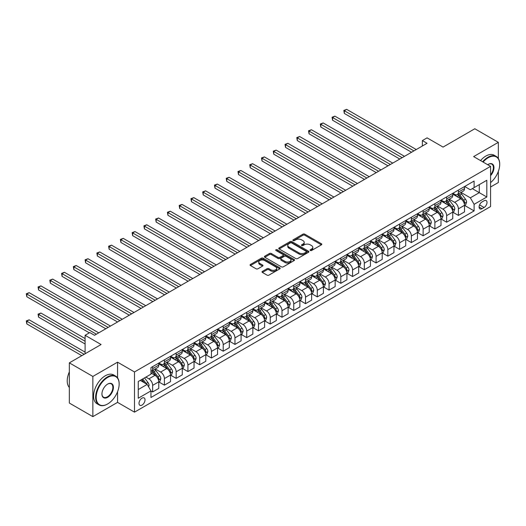 <?xml version="1.0" encoding="UTF-8"?>
<svg xmlns="http://www.w3.org/2000/svg" width="526" height="526" viewBox="0 0 526 526"><rect width="100%" height="100%" fill="white"/><g stroke="black" fill="none" stroke-linecap="round" stroke-linejoin="round"><path stroke-width="0.79" d="M310.301 250.494A0.914 0.526 0 0 0 311.596 250.494L321.406 244.833A1.308 0.756 0 0 0 321.787 244.301A1.308 0.756 0 0 0 321.406 243.762L304.784 234.169A1.308 0.756 0 0 0 302.937 234.169L293.127 239.83A0.914 0.526 0 0 0 292.857 240.204A0.914 0.526 0 0 0 293.127 240.579A0.914 0.526 0 0 0 294.415 240.579L295.684 239.849A4.182 2.413 0 0 1 301.595 239.849L302.983 240.645A4.182 2.413 0 0 1 304.206 242.355A4.182 2.413 0 0 1 302.983 244.057L301.714 244.794A0.914 0.526 0 0 0 301.444 245.162A0.914 0.526 0 0 0 301.714 245.537A0.914 0.526 0 0 0 303.002 245.537L304.278 244.807A4.182 2.413 0 0 1 310.182 244.807L311.57 245.603A4.182 2.413 0 0 1 312.792 247.312A4.182 2.413 0 0 1 311.57 249.015L310.301 249.751A0.914 0.526 0 0 0 310.031 250.12A0.914 0.526 0 0 0 310.301 250.494L310.301 249.751M142.013 405.092A4.261 2.459 120 0 0 144.795 401.338A4.261 2.459 120 0 0 144.144 397.926A4.261 2.459 120 0 0 142.013 398.136A4.261 2.459 120 0 0 139.232 401.89A4.261 2.459 120 0 0 139.89 405.303A4.261 2.459 120 0 0 142.013 405.092M262.395 271.383A1.308 0.756 0 0 0 262.014 271.916A1.308 0.756 0 0 0 262.395 272.448L267.063 275.137A1.308 0.756 0 0 0 268.904 275.137L279.806 268.852A1.308 0.756 0 0 0 280.187 268.319A1.308 0.756 0 0 0 279.806 267.78L263.184 258.187A1.308 0.756 0 0 0 261.337 258.187L250.442 264.479A1.308 0.756 0 0 0 250.054 265.012A1.308 0.756 0 0 0 250.442 265.545L256.07 268.793A1.308 0.756 0 0 0 257.918 268.793L262.579 266.103A1.308 0.756 0 0 0 262.967 265.571A1.308 0.756 0 0 0 262.579 265.038L259.791 263.427A3.491 2.019 0 0 1 258.766 262.001A3.491 2.019 0 0 1 260.922 260.133A3.491 2.019 0 0 1 264.729 260.574L275.67 266.892A3.491 2.019 0 0 1 276.696 268.319A3.491 2.019 0 0 1 274.539 270.18A3.491 2.019 0 0 1 270.732 269.739L268.904 268.687A1.308 0.756 0 0 0 267.063 268.687L262.395 271.383L262.395 272.448M498.339 158.477L498.339 142.336L474.814 128.758L443.063 147.089L427.073 137.858L422.365 140.573L427.073 143.289L94.509 335.292L89.801 332.577L85.1 335.292L85.1 353.761M117.554 377.832L117.554 362.177L92.859 376.438L69.34 362.861L101.091 344.53L85.1 335.292M117.554 362.177L134.492 371.954L490.574 166.374L490.574 206.567L134.492 412.147L134.492 371.954M498.339 142.336L473.643 156.597L490.574 166.374M295.776 258.562A1.308 0.756 0 0 0 297.624 258.562L308.525 252.27A1.308 0.756 0 0 0 308.907 251.737A1.308 0.756 0 0 0 308.525 251.204L291.904 241.605A1.308 0.756 0 0 0 290.056 241.605L279.155 247.897A1.308 0.756 0 0 0 278.773 248.43A1.308 0.756 0 0 0 279.155 248.962L295.776 258.562M276.334 250.692A0.914 0.526 0 0 1 277.268 250.823L277.268 249.738L294.165 259.496A1.308 0.756 0 0 1 294.547 260.028A1.308 0.756 0 0 1 294.165 260.561L283.264 266.853A1.308 0.756 0 0 1 281.423 266.853L264.795 257.253L264.795 256.188A1.308 0.756 0 0 0 264.414 256.721A1.308 0.756 0 0 0 264.795 257.253M264.795 256.188L269.463 253.493A1.308 0.756 0 0 1 271.311 253.493L278.05 257.385A1.308 0.756 0 0 0 279.898 257.385L282.988 255.603A1.308 0.756 0 0 0 283.369 255.071A1.308 0.756 0 0 0 282.988 254.531L275.972 250.481A0.914 0.526 0 0 1 275.703 250.106A0.914 0.526 0 0 1 276.268 249.62A0.914 0.526 0 0 1 277.268 249.738M92.859 376.438L92.859 416.631L69.34 403.054L69.34 362.861M490.574 187.013L498.339 182.535L498.339 171.417M484.084 200.754L482.013 201.951A4.123 2.38 120 0 0 479.317 205.587A4.123 2.38 120 0 0 479.949 208.888A4.123 2.38 120 0 0 482.013 208.684L484.084 207.487A4.123 2.38 120 0 0 486.78 203.858A4.123 2.38 120 0 0 486.142 200.551A4.123 2.38 120 0 0 484.084 200.754M464.655 186.5L470.349 189.781L474.11 187.611L474.11 181.036L150.955 367.608L150.955 374.183L138.253 381.514L138.253 398.248L150.955 390.91L150.955 397.485L474.11 210.913L474.11 204.338L470.349 197.822L460.993 192.424M474.11 187.611L486.813 180.28L486.813 197.007L474.11 204.338M92.859 416.631L117.554 402.37L134.492 412.147M422.365 140.573L422.365 146.004M472.322 188.643L479.285 192.661L479.285 184.626L486.813 180.28M470.349 197.822L479.285 192.661L486.813 197.007M138.253 389.556L147.188 384.394L140.225 380.377M150.955 390.969L152.645 391.942L152.645 385.374A5.319 3.071 -120 0 0 148.884 378.851L145.873 377.116M152.645 391.942L158.76 388.412L158.76 381.843A5.319 3.071 -120 0 0 154.999 375.327L150.955 372.987M158.905 381.981L164.408 385.157L164.408 378.582A5.319 3.071 -120 0 0 160.64 372.066L155.242 368.943M164.408 385.157L170.523 381.626L170.523 375.051A5.319 3.071 -120 0 0 166.755 368.535L158.76 363.92M170.661 375.189L176.164 378.365L176.164 371.797A5.319 3.071 -120 0 0 172.403 365.274L166.998 362.158M176.164 378.365L182.279 374.834L182.279 368.266A5.319 3.071 -120 0 0 178.518 361.743L170.523 357.128M182.423 368.397L187.927 371.58L187.927 365.005A5.319 3.071 -120 0 0 184.166 358.489L178.761 355.366M187.927 371.58L194.041 368.049L194.041 361.474A5.319 3.071 -120 0 0 190.28 354.958L182.279 350.342M194.179 361.612L199.683 364.788L199.683 358.213A5.319 3.071 -120 0 0 195.922 351.697L190.517 348.58M199.683 364.788L205.797 361.257L205.797 354.682A5.319 3.071 -120 0 0 202.037 348.166L194.041 343.55M205.942 354.82L211.445 357.996L211.445 351.427A5.319 3.071 -120 0 0 207.685 344.905L202.28 341.788M211.445 357.996L217.56 354.465L217.56 347.896A5.319 3.071 -120 0 0 213.799 341.374L205.797 336.758M217.698 348.028L223.208 351.21L223.208 344.635A5.319 3.071 -120 0 0 219.441 338.119L214.036 334.996M223.208 351.21L229.323 347.679L229.323 341.104A5.319 3.071 -120 0 0 225.555 334.589L217.56 329.973M229.461 341.243L234.964 344.418L234.964 337.85A5.319 3.071 -120 0 0 231.203 331.327L225.799 328.211M234.964 344.418L241.079 340.887L241.079 334.319A5.319 3.071 -120 0 0 237.318 327.797L229.323 323.181M241.224 334.451L246.727 337.626L246.727 331.058A5.319 3.071 -120 0 0 242.959 324.542L237.561 321.419M246.727 337.626L252.842 334.102L252.842 327.527A5.319 3.071 -120 0 0 249.074 321.011L241.079 316.389M252.98 327.665L258.483 330.841L258.483 324.266A5.319 3.071 -120 0 0 254.722 317.75L249.317 314.633M258.483 330.841L264.598 327.31L264.598 320.735A5.319 3.071 -120 0 0 260.837 314.219L252.842 309.604M264.742 320.873L270.246 324.049L270.246 317.48A5.319 3.071 -120 0 0 266.478 310.958L261.08 307.841M270.246 324.049L276.36 320.518L276.36 313.95A5.319 3.071 -120 0 0 272.593 307.427L264.598 302.812M276.498 314.081L282.002 317.263L282.002 310.688A5.319 3.071 -120 0 0 278.241 304.173L272.836 301.05M282.002 317.263L288.116 313.733L288.116 307.158A5.319 3.071 -120 0 0 284.356 300.642L276.36 296.026M288.261 307.296L293.764 310.471L293.764 303.897A5.319 3.071 -120 0 0 290.004 297.381L284.599 294.264M293.764 310.471L299.879 306.941L299.879 300.372A5.319 3.071 -120 0 0 296.118 293.85L288.116 289.234M300.017 300.504L305.521 303.68L305.521 297.111A5.319 3.071 -120 0 0 301.76 290.595L296.355 287.472M305.521 303.68L311.635 300.149L311.635 293.58A5.319 3.071 -120 0 0 307.874 287.065L299.879 282.442M311.78 293.718L317.283 296.894L317.283 290.319A5.319 3.071 -120 0 0 313.522 283.803L308.118 280.68M317.283 296.894L323.398 293.363L323.398 286.788A5.319 3.071 -120 0 0 319.637 280.273L311.635 275.657M323.536 286.926L329.046 290.102L329.046 283.534A5.319 3.071 -120 0 0 325.278 277.011L319.874 273.895M329.046 290.102L335.161 286.571L335.161 280.003A5.319 3.071 -120 0 0 331.393 273.481L323.398 268.865M335.299 280.134L340.802 283.317L340.802 276.742A5.319 3.071 -120 0 0 337.041 270.226L331.636 267.103M340.802 283.317L346.917 279.786L346.917 273.211A5.319 3.071 -120 0 0 343.156 266.695L335.161 262.079M347.061 273.349L352.565 276.525L352.565 269.95A5.319 3.071 -120 0 0 348.797 263.434L343.399 260.317M352.565 276.525L358.679 272.994L358.679 266.419A5.319 3.071 -120 0 0 354.912 259.903L346.917 255.288M358.817 266.557L364.321 269.733L364.321 263.164A5.319 3.071 -120 0 0 360.56 256.642L355.155 253.525M364.321 269.733L370.435 266.202L370.435 259.634A5.319 3.071 -120 0 0 366.675 253.118L358.679 248.496M370.58 259.772L376.083 262.947L376.083 256.372A5.319 3.071 -120 0 0 372.316 249.857L366.918 246.733M376.083 262.947L382.198 259.417L382.198 252.842A5.319 3.071 -120 0 0 378.431 246.326L370.435 241.71M382.336 252.98L387.84 256.155L387.84 249.587A5.319 3.071 -120 0 0 384.079 243.065L378.674 239.948M387.84 256.155L393.954 252.625L393.954 246.056A5.319 3.071 -120 0 0 390.193 239.534L382.198 234.918M394.099 246.188L399.602 249.37L399.602 242.795A5.319 3.071 -120 0 0 395.835 236.279L390.437 233.156M399.602 249.37L405.717 245.839L405.717 239.264A5.319 3.071 -120 0 0 401.956 232.748L393.954 228.133M405.855 239.402L411.358 242.578L411.358 236.003A5.319 3.071 -120 0 0 407.597 229.487L402.193 226.371M411.358 242.578L417.473 239.047L417.473 232.472A5.319 3.071 -120 0 0 413.712 225.956L405.717 221.341M417.618 232.61L423.121 235.786L423.121 229.218A5.319 3.071 -120 0 0 419.36 222.695L413.955 219.579M423.121 235.786L429.236 232.255L429.236 225.687A5.319 3.071 -120 0 0 425.475 219.164L417.473 214.549M429.374 225.818L434.877 229.001L434.877 222.426A5.319 3.071 -120 0 0 431.116 215.91L425.712 212.787M434.877 229.001L440.998 225.47L440.998 218.895A5.319 3.071 -120 0 0 437.231 212.379L429.236 207.763M441.136 219.033L446.64 222.209L446.64 215.64A5.319 3.071 -120 0 0 442.879 209.118L437.474 206.001M446.64 222.209L452.755 218.678L452.755 212.109A5.319 3.071 -120 0 0 448.994 205.587L440.998 200.971M452.899 212.241L458.402 215.417L458.402 208.848A5.319 3.071 -120 0 0 454.635 202.332L449.23 199.209M458.402 215.417L464.517 211.893L464.517 205.318A5.319 3.071 -120 0 0 460.75 198.802L452.755 194.179M452.899 193.285L454.635 194.291A5.319 3.071 -120 0 0 457.298 194.554A5.319 3.071 -120 0 0 458.402 192.121L458.402 190.11M441.136 200.077L442.879 201.083A5.319 3.071 -120 0 0 445.535 201.346A5.319 3.071 -120 0 0 446.64 198.907L446.64 196.895M429.374 206.863L431.116 207.869A5.319 3.071 -120 0 0 433.779 208.132A5.319 3.071 -120 0 0 434.877 205.699L434.877 203.687M417.618 213.655L419.36 214.661A5.319 3.071 -120 0 0 422.016 214.924A5.319 3.071 -120 0 0 423.121 212.484L423.121 210.479M405.855 220.447L407.597 221.446A5.319 3.071 -120 0 0 410.26 221.709A5.319 3.071 -120 0 0 411.358 219.276L411.358 217.264M394.099 227.232L395.835 228.238A5.319 3.071 -120 0 0 398.498 228.501A5.319 3.071 -120 0 0 399.602 226.068L399.602 224.056M382.336 234.024L384.079 235.03A5.319 3.071 -120 0 0 386.742 235.293A5.319 3.071 -120 0 0 387.84 232.854L387.84 230.848M370.58 240.809L372.316 241.815A5.319 3.071 -120 0 0 374.979 242.078A5.319 3.071 -120 0 0 376.083 239.646L376.083 237.634M358.817 247.601L360.56 248.607A5.319 3.071 -120 0 0 363.223 248.87A5.319 3.071 -120 0 0 364.321 246.431L364.321 244.426M347.061 254.393L348.797 255.393A5.319 3.071 -120 0 0 351.46 255.662A5.319 3.071 -120 0 0 352.565 253.223L352.565 251.211M335.299 261.179L337.041 262.185A5.319 3.071 -120 0 0 339.697 262.448A5.319 3.071 -120 0 0 340.802 260.015L340.802 258.003M323.536 267.971L325.278 268.977A5.319 3.071 -120 0 0 327.941 269.24A5.319 3.071 -120 0 0 329.046 266.8L329.046 264.795M311.78 274.756L313.522 275.762A5.319 3.071 -120 0 0 316.179 276.025A5.319 3.071 -120 0 0 317.283 273.592L317.283 271.58M300.017 281.548L301.76 282.554A5.319 3.071 -120 0 0 304.423 282.817A5.319 3.071 -120 0 0 305.521 280.378L305.521 278.372M288.261 288.34L290.004 289.346A5.319 3.071 -120 0 0 292.66 289.609A5.319 3.071 -120 0 0 293.764 287.17L293.764 285.158M276.498 295.125L278.241 296.131A5.319 3.071 -120 0 0 280.904 296.394A5.319 3.071 -120 0 0 282.002 293.962L282.002 291.95M264.742 301.917L266.478 302.923A5.319 3.071 -120 0 0 269.141 303.186A5.319 3.071 -120 0 0 270.246 300.747L270.246 298.742M252.98 308.709L254.722 309.709A5.319 3.071 -120 0 0 257.385 309.972A5.319 3.071 -120 0 0 258.483 307.539L258.483 305.527M241.224 315.495L242.959 316.501A5.319 3.071 -120 0 0 245.622 316.764A5.319 3.071 -120 0 0 246.727 314.331L246.727 312.319M229.461 322.287L231.203 323.293A5.319 3.071 -120 0 0 233.86 323.556A5.319 3.071 -120 0 0 234.964 321.116L234.964 319.104M217.698 329.072L219.441 330.078A5.319 3.071 -120 0 0 222.103 330.341A5.319 3.071 -120 0 0 223.208 327.908L223.208 325.896M205.942 335.864L207.685 336.87A5.319 3.071 -120 0 0 210.341 337.133A5.319 3.071 -120 0 0 211.445 334.694L211.445 332.688M194.179 342.656L195.922 343.656A5.319 3.071 -120 0 0 198.585 343.925A5.319 3.071 -120 0 0 199.683 341.486L199.683 339.474M182.423 349.442L184.166 350.447A5.319 3.071 -120 0 0 186.822 350.71A5.319 3.071 -120 0 0 187.927 348.278L187.927 346.266M170.661 356.233L172.403 357.239A5.319 3.071 -120 0 0 175.066 357.502A5.319 3.071 -120 0 0 176.164 355.063L176.164 353.058M158.905 363.019L160.64 364.025A5.319 3.071 -120 0 0 163.303 364.288A5.319 3.071 -120 0 0 164.408 361.855L164.408 359.843M464.655 205.456L474.11 210.913M457.298 194.554L463.413 191.023A5.319 3.071 -120 0 0 464.517 188.591L464.517 186.579M445.535 201.346L451.65 197.815A5.319 3.071 -120 0 0 452.755 195.376L452.755 193.364M433.779 208.132L439.894 204.601A5.319 3.071 -120 0 0 440.998 202.168L440.998 200.156M422.016 214.924L428.131 211.393A5.319 3.071 -120 0 0 429.236 208.953L429.236 206.948M410.26 221.709L416.375 218.185A5.319 3.071 -120 0 0 417.473 215.745L417.473 213.734M398.498 228.501L404.612 224.97A5.319 3.071 -120 0 0 405.717 222.537L405.717 220.525M386.742 235.293L392.856 231.762A5.319 3.071 -120 0 0 393.954 229.323L393.954 227.317M374.979 242.078L381.094 238.548A5.319 3.071 -120 0 0 382.198 236.115L382.198 234.103M363.223 248.87L369.337 245.34A5.319 3.071 -120 0 0 370.435 242.9L370.435 240.895M351.46 255.662L357.575 252.132A5.319 3.071 -120 0 0 358.679 249.692L358.679 247.68M339.697 262.448L345.812 258.917A5.319 3.071 -120 0 0 346.917 256.484L346.917 254.472M327.941 269.24L334.056 265.709A5.319 3.071 -120 0 0 335.161 263.27L335.161 261.264M316.179 276.025L322.293 272.494A5.319 3.071 -120 0 0 323.398 270.062L323.398 268.05M304.423 282.817L310.537 279.286A5.319 3.071 -120 0 0 311.635 276.854L311.635 274.842M292.66 289.609L298.775 286.078A5.319 3.071 -120 0 0 299.879 283.639L299.879 281.627M280.904 296.394L287.018 292.864A5.319 3.071 -120 0 0 288.116 290.431L288.116 288.419M269.141 303.186L275.256 299.656A5.319 3.071 -120 0 0 276.36 297.216L276.36 295.211M257.385 309.972L263.5 306.441A5.319 3.071 -120 0 0 264.598 304.008L264.598 301.996M245.622 316.764L251.737 313.233A5.319 3.071 -120 0 0 252.842 310.8L252.842 308.788M233.86 323.556L239.981 320.025A5.319 3.071 -120 0 0 241.079 317.586L241.079 315.58M222.103 330.341L228.218 326.81A5.319 3.071 -120 0 0 229.323 324.378L229.323 322.366M210.341 337.133L216.456 333.602A5.319 3.071 -120 0 0 217.56 331.163L217.56 329.158M198.585 343.925L204.699 340.394A5.319 3.071 -120 0 0 205.797 337.955L205.797 335.943M186.822 350.71L192.937 347.18A5.319 3.071 -120 0 0 194.041 344.747L194.041 342.735M175.066 357.502L181.181 353.972A5.319 3.071 -120 0 0 182.279 351.532L182.279 349.527M163.303 364.288L169.418 360.757A5.319 3.071 -120 0 0 170.523 358.324L170.523 356.312M150.955 371.297A5.319 3.071 -120 0 0 151.547 371.08L157.662 367.549A5.319 3.071 -120 0 0 158.76 365.11L158.76 363.104M151.547 371.08A5.319 3.071 -120 0 0 152.645 368.641L152.645 366.635M147.188 384.394L150.955 390.91M117.554 402.37L117.554 391.738M310.669 250.626L311.57 250.1A4.182 2.413 0 0 0 312.792 248.397L312.792 247.312M304.206 242.355L304.206 243.439A4.182 2.413 0 0 1 302.983 245.142L302.075 245.668M321.386 244.84L304.784 235.254A1.308 0.756 0 0 0 302.937 235.254L293.488 240.711M308.506 252.276L291.904 242.69A1.308 0.756 0 0 0 290.056 242.69L279.175 248.976M306.217 252.105A0.914 0.526 0 0 0 306.48 251.737A0.914 0.526 0 0 0 306.217 251.362L291.621 242.94A0.914 0.526 0 0 0 290.332 242.94L288.991 243.709A4.182 2.413 0 0 0 287.768 245.418A4.182 2.413 0 0 0 288.991 247.121L298.965 252.881A4.182 2.413 0 0 0 304.876 252.881L306.217 252.105L306.217 253.197A0.914 0.526 0 0 0 306.48 252.822L306.48 251.737M287.768 245.418L287.768 246.503A4.182 2.413 0 0 0 288.991 248.213L288.991 247.121M306.217 253.197L304.876 253.966A4.182 2.413 0 0 1 298.965 253.966L288.991 248.213M264.815 257.267L269.463 254.584L269.463 253.493M283.369 255.071L283.369 256.155A1.308 0.756 0 0 1 282.988 256.688L279.898 258.47A1.308 0.756 0 0 1 278.05 258.47L271.311 254.584A1.308 0.756 0 0 0 269.463 254.584M277.268 250.823L294.146 260.567M285.046 261.422A3.491 2.019 0 0 0 288.853 261.863A3.491 2.019 0 0 0 291.01 260.002A3.491 2.019 0 0 0 289.984 258.575L286.131 256.346A1.308 0.756 0 0 0 284.283 256.346L281.186 258.135A1.308 0.756 0 0 0 280.805 258.667A1.308 0.756 0 0 0 281.186 259.2L285.046 261.422L285.046 262.513A3.491 2.019 0 0 0 288.853 262.947A3.491 2.019 0 0 0 291.01 261.087L291.01 260.002M280.805 258.667L280.805 259.752A1.308 0.756 0 0 0 281.186 260.285L281.186 259.2M285.046 262.513L281.186 260.285M276.696 268.319L276.696 269.404A3.491 2.019 0 0 1 274.539 271.265A3.491 2.019 0 0 1 270.732 270.831L268.904 269.772A1.308 0.756 0 0 0 267.063 269.772L262.415 272.455M258.766 262.001L258.766 263.085A3.491 2.019 0 0 0 259.791 264.512L259.791 263.427M262.566 266.117L259.791 264.512M279.806 267.78L279.806 268.852L263.184 259.272A1.308 0.756 0 0 0 261.337 259.272L250.455 265.551M464.517 205.535L465.642 204.884L466.582 202.168A3.524 2.038 -120 0 0 465.457 199.163L461.618 194.035A10.178 5.878 -120 0 0 460.506 192.7M456.68 196.448A10.178 5.878 -120 0 0 454.595 194.272M464.195 203.378L464.682 202.319A3.524 2.038 -120 0 0 463.669 200.196L459.829 195.067A10.178 5.878 -120 0 0 458.718 193.732M457.771 194.285A8.449 4.879 60 0 1 459.159 195.856L462.407 200.202M344.333 140.6L388.03 165.828L320.814 127.022L320.814 124.307L323.161 122.946L392.731 163.113M457.587 194.39A10.178 5.878 60 0 1 458.698 195.718L461.256 199.13M413.903 150.89L344.333 110.73L346.68 109.369L416.25 149.535M411.549 152.251L344.333 113.445L344.333 110.73L343.813 110.427L346.68 109.369M344.333 113.445L343.813 110.427M452.755 212.326L453.885 211.669L454.826 208.953A3.524 2.038 -120 0 0 453.701 205.955L449.855 200.82A10.178 5.878 -120 0 0 448.744 199.492M444.924 203.24A10.178 5.878 -120 0 0 442.839 201.057M452.432 210.163L452.919 209.105A3.524 2.038 -120 0 0 451.913 206.988L448.067 201.852A10.178 5.878 -120 0 0 446.955 200.524M446.009 201.07A8.449 4.879 60 0 1 447.396 202.648L450.65 206.988M332.57 147.392L376.268 172.62L309.051 133.808L309.051 131.092L311.405 129.738L380.975 169.905M445.831 201.175A10.178 5.878 60 0 1 446.942 202.503L449.493 205.916M440.998 219.112L442.123 218.461L443.063 215.745A3.524 2.038 -120 0 0 441.939 212.741L438.099 207.612A10.178 5.878 -120 0 0 436.988 206.284M433.161 210.025A10.178 5.878 -120 0 0 431.077 207.849M440.676 216.955L441.163 215.897A3.524 2.038 -120 0 0 440.15 213.773L436.31 208.644A10.178 5.878 -120 0 0 435.199 207.316M434.252 207.862A8.449 4.879 60 0 1 435.64 209.44L438.888 213.78M320.814 154.177L364.511 179.405L297.289 140.6L297.289 137.884L299.642 136.523L369.213 176.69M434.068 207.967A10.178 5.878 60 0 1 435.18 209.295L437.737 212.708M429.236 225.904L430.367 225.253L431.307 222.537A3.524 2.038 -120 0 0 430.183 219.533L426.336 214.404A10.178 5.878 -120 0 0 425.225 213.069M421.405 216.817A10.178 5.878 -120 0 0 419.321 214.634M428.914 223.741L429.4 222.682A3.524 2.038 -120 0 0 428.394 220.565L424.548 215.436A10.178 5.878 -120 0 0 423.437 214.102M422.49 214.647A8.449 4.879 60 0 1 423.877 216.225L427.132 220.572M309.051 160.969L352.749 186.197L285.533 147.392L285.533 144.676L287.886 143.315L357.456 183.482M422.306 214.753A10.178 5.878 60 0 1 423.417 216.087L425.975 219.5M402.14 157.682L332.57 117.515L334.924 116.161L404.494 156.327M399.786 159.043L332.57 120.23L332.57 117.515L332.051 117.219L334.924 116.161M332.57 120.23L332.051 117.219M390.384 164.474L320.295 124.004L323.161 122.946M320.814 127.022L320.295 124.004M378.621 171.259L308.532 130.796L311.405 129.738M309.051 133.808L308.532 130.796M417.473 232.689L418.604 232.038L419.544 229.323A3.524 2.038 -120 0 0 418.42 226.325L414.573 221.19A10.178 5.878 -120 0 0 413.462 219.861M409.642 223.609A10.178 5.878 -120 0 0 407.558 221.426M417.157 230.533L417.644 229.474A3.524 2.038 -120 0 0 416.631 227.357L412.792 222.222A10.178 5.878 -120 0 0 411.68 220.894M410.734 221.439A8.449 4.879 60 0 1 412.121 223.017L415.369 227.357M297.289 167.761L340.993 192.989L273.77 154.177L273.77 151.462L276.124 150.107L345.694 190.274M410.55 221.545A10.178 5.878 60 0 1 411.661 222.873L414.218 226.285M366.859 178.051L296.776 137.588L299.642 136.523M297.289 140.6L296.776 137.588M490.574 182.601A16.234 9.369 120 0 0 499.7 164.362A16.234 9.369 120 0 0 488.22 157.734A16.234 9.369 120 0 0 483.118 162.067M482.625 161.784A16.628 9.599 -60 0 1 487.937 157.248A16.628 9.599 -60 0 1 496.255 156.426A16.628 9.599 -60 0 1 499.7 164.04A16.628 9.599 -60 0 1 499.7 164.204M487.681 164.704A8.114 4.688 -60 0 1 488.22 164.362L488.22 164.362A8.114 4.688 -60 0 1 493.835 166.361A8.114 4.688 -60 0 1 490.574 175.677M480.554 160.588A16.628 9.599 -60 0 1 485.873 156.051A16.628 9.599 -60 0 1 494.184 155.229L496.255 156.426M490.574 174.823A7.719 4.458 120 0 0 491.797 164.145A7.719 4.458 120 0 0 488.082 164.447M107.396 404.113L107.679 403.948A16.234 9.369 120 0 0 119.152 384.072A16.234 9.369 120 0 0 107.679 377.444A16.234 9.369 120 0 0 96.199 397.321A16.234 9.369 120 0 0 107.679 403.948L107.396 404.113A16.628 9.599 -60 0 1 99.079 404.935A16.628 9.599 -60 0 1 96.528 391.607A16.628 9.599 -60 0 1 107.396 376.951A16.628 9.599 -60 0 1 115.713 376.129A16.628 9.599 -60 0 1 119.152 383.743A16.628 9.599 -60 0 1 119.152 383.908M107.679 397.321A8.114 4.688 -60 0 1 101.939 394.007A8.114 4.688 -60 0 1 107.679 384.072L107.679 384.072A8.114 4.688 -60 0 1 113.419 387.379A8.114 4.688 -60 0 1 107.679 397.321M101.939 393.842A7.719 4.458 120 0 0 103.537 397.215A7.719 4.458 120 0 0 107.396 396.834A7.719 4.458 120 0 0 112.439 390.036A7.719 4.458 120 0 0 111.256 383.848A7.719 4.458 120 0 0 107.534 384.151M99.079 404.935L97.008 403.738A16.628 9.599 -60 0 1 94.463 390.417A16.628 9.599 -60 0 1 105.325 375.761A16.628 9.599 -60 0 1 113.642 374.933L115.713 376.129M69.34 387.471A16.628 9.599 -60 0 1 69.34 371.921M405.717 239.481L406.848 238.83L407.788 236.115A3.524 2.038 -120 0 0 406.657 233.11L402.817 227.982A10.178 5.878 -120 0 0 401.706 226.653M397.88 230.395A10.178 5.878 -120 0 0 395.802 228.218M405.395 237.325L405.881 236.266A3.524 2.038 -120 0 0 404.875 234.142L401.029 229.014A10.178 5.878 -120 0 0 399.918 227.679M398.971 228.231A8.449 4.879 60 0 1 400.358 229.803L403.613 234.149M285.533 174.547L329.23 199.775L262.014 160.969L262.014 158.254L264.361 156.893L333.938 197.059M398.787 228.337A10.178 5.878 60 0 1 399.898 229.665L402.456 233.077M393.954 246.273L395.085 245.622L396.025 242.9A3.524 2.038 -120 0 0 394.901 239.902L391.055 234.767A10.178 5.878 -120 0 0 389.944 233.439M386.123 237.187A10.178 5.878 -120 0 0 384.039 235.004M393.632 244.11L394.125 243.051A3.524 2.038 -120 0 0 393.113 240.934L389.266 235.799A10.178 5.878 -120 0 0 388.162 234.471M387.208 235.017A8.449 4.879 60 0 1 388.596 236.595L391.85 240.934M273.77 181.339L317.474 206.567L250.251 167.755L250.251 165.039L252.605 163.685L322.175 203.851M387.031 235.122A10.178 5.878 60 0 1 388.142 236.45L390.693 239.863M382.198 253.059L383.322 252.408L384.263 249.692A3.524 2.038 -120 0 0 383.138 246.687L379.299 241.559A10.178 5.878 -120 0 0 378.187 240.231M374.361 243.979A10.178 5.878 -120 0 0 372.276 241.796M381.876 250.902L382.363 249.843A3.524 2.038 -120 0 0 381.357 247.72L377.51 242.591A10.178 5.878 -120 0 0 376.399 241.263M375.452 241.809A8.449 4.879 60 0 1 376.84 243.387L380.094 247.726M262.014 188.124L305.711 213.359L238.495 174.547L238.495 171.831L240.842 170.477L310.412 210.637M375.268 241.914A10.178 5.878 60 0 1 376.379 243.242L378.937 246.655M370.435 259.851L371.566 259.2L372.507 256.484A3.524 2.038 -120 0 0 371.382 253.479L367.536 248.351A10.178 5.878 -120 0 0 366.425 247.016M362.605 250.764A10.178 5.878 -120 0 0 360.52 248.581M370.113 257.687L370.6 256.635A3.524 2.038 -120 0 0 369.594 254.512L365.748 249.383A10.178 5.878 -120 0 0 364.636 248.048M363.69 248.594A8.449 4.879 60 0 1 365.077 250.172L368.332 254.518M250.251 194.916L293.949 220.144L226.732 181.339L226.732 178.623L229.086 177.262L298.656 217.429M363.512 248.699A10.178 5.878 60 0 1 364.623 250.034L367.174 253.447M358.679 266.643L359.804 265.985L360.744 263.27A3.524 2.038 -120 0 0 359.62 260.271L355.78 255.136A10.178 5.878 -120 0 0 354.669 253.808M350.842 257.556A10.178 5.878 -120 0 0 348.758 255.373M358.357 264.479L358.844 263.421A3.524 2.038 -120 0 0 357.831 261.304L353.991 256.169A10.178 5.878 -120 0 0 352.88 254.84M351.933 255.386A8.449 4.879 60 0 1 353.321 256.964L356.569 261.304M238.495 201.708L282.192 226.936L214.976 188.124L214.976 185.408L217.323 184.054L286.894 224.221M351.749 255.491A10.178 5.878 60 0 1 352.861 256.82L355.418 260.232M355.103 184.843L285.013 144.374L287.886 143.315M285.533 147.392L285.013 144.374M343.34 191.628L273.257 151.166L276.124 150.107M273.77 154.177L273.257 151.166M331.584 198.42L261.494 157.951L264.361 156.893M262.014 160.969L261.494 157.951M319.821 205.206L249.738 164.743L252.605 163.685M250.251 167.755L249.738 164.743M308.065 211.998L237.976 171.535L240.842 170.477M238.495 174.547L237.976 171.535M346.917 273.428L348.048 272.777L348.988 270.062A3.524 2.038 -120 0 0 347.864 267.057L344.017 261.928A10.178 5.878 -120 0 0 342.906 260.6M339.086 264.341A10.178 5.878 -120 0 0 337.002 262.165M346.595 271.271L347.081 270.213A3.524 2.038 -120 0 0 346.075 268.089L342.229 262.961A10.178 5.878 -120 0 0 341.118 261.632M340.171 262.178A8.449 4.879 60 0 1 341.558 263.75L344.813 268.096M226.732 208.493L270.43 233.722L203.214 194.916L203.214 192.2L205.567 190.839L275.137 231.006M339.993 262.283A10.178 5.878 60 0 1 341.104 263.611L343.656 267.024M296.302 218.79L226.213 178.321L229.086 177.262M226.732 181.339L226.213 178.321M335.161 280.22L336.285 279.569L337.225 276.854A3.524 2.038 -120 0 0 336.101 273.849L332.261 268.714A10.178 5.878 -120 0 0 331.15 267.386M327.323 271.133A10.178 5.878 -120 0 0 325.239 268.95M334.838 278.057L335.325 276.998A3.524 2.038 -120 0 0 334.312 274.881L330.473 269.746A10.178 5.878 -120 0 0 329.361 268.418M328.415 268.964A8.449 4.879 60 0 1 329.802 270.542L333.05 274.888M214.976 215.285L258.674 240.513L191.451 201.708L191.451 198.986L193.805 197.631L263.375 237.798M328.231 269.069A10.178 5.878 60 0 1 329.342 270.403L331.899 273.809M284.546 225.575L214.457 185.113L217.323 184.054M214.976 188.124L214.457 185.113M323.398 287.005L324.529 286.354L325.469 283.639A3.524 2.038 -120 0 0 324.345 280.641L320.498 275.506A10.178 5.878 -120 0 0 319.387 274.178M315.567 277.925A10.178 5.878 -120 0 0 313.483 275.742M323.076 284.849L323.562 283.79A3.524 2.038 -120 0 0 322.556 281.666L318.71 276.538A10.178 5.878 -120 0 0 317.599 275.21M316.652 275.755A8.449 4.879 60 0 1 318.039 277.334L321.294 281.673M203.214 222.071L246.911 247.305L179.695 208.493L179.695 205.778L182.049 204.423L251.619 244.59M316.474 275.861A10.178 5.878 60 0 1 317.579 277.189L320.137 280.601M272.784 232.367L202.694 191.898L205.567 190.839M203.214 194.916L202.694 191.898M311.635 293.797L312.766 293.146L313.706 290.431A3.524 2.038 -120 0 0 312.582 287.426L308.736 282.298A10.178 5.878 -120 0 0 307.631 280.963M303.804 284.711A10.178 5.878 -120 0 0 301.72 282.528M311.32 291.641L311.806 290.582A3.524 2.038 -120 0 0 310.794 288.458L306.954 283.33A10.178 5.878 -120 0 0 305.843 281.995M304.896 282.547A8.449 4.879 60 0 1 306.283 284.119L309.531 288.465M191.451 228.863L235.155 254.091L167.932 215.285L167.932 212.57L170.286 211.209L239.856 251.375M304.712 282.646A10.178 5.878 60 0 1 305.823 283.981L308.381 287.393M261.027 239.152L190.938 198.69L193.805 197.631M191.451 201.708L190.938 198.69M299.879 300.589L301.01 299.932L301.95 297.216A3.524 2.038 -120 0 0 300.826 294.218L296.98 289.083A10.178 5.878 -120 0 0 295.868 287.755M292.048 291.503A10.178 5.878 -120 0 0 289.964 289.32M299.557 298.426L300.044 297.368A3.524 2.038 -120 0 0 299.038 295.25L295.191 290.115A10.178 5.878 -120 0 0 294.08 288.787M293.133 289.333A8.449 4.879 60 0 1 294.521 290.911L297.775 295.25M179.695 235.655L223.392 260.883L156.176 222.071L156.176 219.355L158.523 218.001L228.1 258.167M292.949 289.438A10.178 5.878 60 0 1 294.06 290.766L296.618 294.179M249.265 245.944L179.175 205.482L182.049 204.423M179.695 208.493L179.175 205.482M288.116 307.375L289.247 306.724L290.188 304.008A3.524 2.038 -120 0 0 289.063 301.003L285.217 295.875A10.178 5.878 -120 0 0 284.106 294.547M280.286 298.288A10.178 5.878 -120 0 0 278.201 296.112M287.794 305.218L288.287 304.159A3.524 2.038 -120 0 0 287.275 302.036L283.429 296.907A10.178 5.878 -120 0 0 282.324 295.579M281.377 296.125A8.449 4.879 60 0 1 282.758 297.703L286.012 302.042M167.932 242.44L211.636 267.668L144.413 228.863L144.413 226.147L146.767 224.786L216.337 264.953M281.193 296.23A10.178 5.878 60 0 1 282.304 297.558L284.855 300.971M237.502 252.736L167.419 212.267L170.286 211.209M167.932 215.285L167.419 212.267M276.36 314.167L277.485 313.516L278.432 310.8A3.524 2.038 -120 0 0 277.301 307.795L273.461 302.667A10.178 5.878 -120 0 0 272.35 301.332M268.523 305.08A10.178 5.878 -120 0 0 266.445 302.897M276.038 312.003L276.525 310.945A3.524 2.038 -120 0 0 275.519 308.828L271.672 303.693A10.178 5.878 -120 0 0 270.561 302.365M269.614 302.91A8.449 4.879 60 0 1 271.002 304.488L274.256 308.834M156.176 249.232L199.873 274.46L132.657 235.655L132.657 232.939L135.004 231.578L204.575 271.745M269.43 303.015A10.178 5.878 60 0 1 270.542 304.35L273.099 307.756M264.598 320.952L265.729 320.301L266.669 317.586A3.524 2.038 -120 0 0 265.545 314.587L261.698 309.452A10.178 5.878 -120 0 0 260.587 308.124M256.767 311.872A10.178 5.878 -120 0 0 254.683 309.689M264.276 318.795L264.762 317.737A3.524 2.038 -120 0 0 263.756 315.62L259.91 310.485A10.178 5.878 -120 0 0 258.799 309.156M257.852 309.702A8.449 4.879 60 0 1 259.239 311.28L262.494 315.62M144.413 256.024L188.111 281.252L120.895 242.44L120.895 239.725L123.248 238.37L192.818 278.537M257.674 309.807A10.178 5.878 60 0 1 258.785 311.136L261.337 314.548M252.842 327.744L253.966 327.093L254.906 324.378A3.524 2.038 -120 0 0 253.782 321.373L249.942 316.244A10.178 5.878 -120 0 0 248.831 314.91M245.004 318.657A10.178 5.878 -120 0 0 242.92 316.481M252.519 325.587L253.006 324.529A3.524 2.038 -120 0 0 251.993 322.405L248.154 317.277A10.178 5.878 -120 0 0 247.042 315.942M246.096 316.494A8.449 4.879 60 0 1 247.483 318.066L250.738 322.412M132.657 262.809L176.355 288.038L109.138 249.232L109.138 246.516L111.486 245.155L181.056 285.322M245.912 316.599A10.178 5.878 60 0 1 247.023 317.928L249.58 321.34M241.079 334.536L242.21 333.878L243.15 331.163A3.524 2.038 -120 0 0 242.026 328.165L238.179 323.03A10.178 5.878 -120 0 0 237.068 321.702M233.248 325.449A10.178 5.878 -120 0 0 231.164 323.266M240.757 332.373L241.243 331.314A3.524 2.038 -120 0 0 240.237 329.197L236.391 324.062A10.178 5.878 -120 0 0 235.28 322.734M234.333 323.28A8.449 4.879 60 0 1 235.72 324.858L238.975 329.197M120.895 269.601L164.592 294.83L97.376 256.017L97.376 253.302L99.73 251.947L169.3 292.114M234.155 323.385A10.178 5.878 60 0 1 235.267 324.713L237.818 328.125M229.323 341.321L230.447 340.67L231.387 337.955A3.524 2.038 -120 0 0 230.263 334.95L226.423 329.822A10.178 5.878 -120 0 0 225.312 328.494M221.485 332.235A10.178 5.878 -120 0 0 219.401 330.058M229.001 339.165L229.487 338.106A3.524 2.038 -120 0 0 228.475 335.982L224.635 330.854A10.178 5.878 -120 0 0 223.524 329.526M222.577 330.072A8.449 4.879 60 0 1 223.964 331.65L227.212 335.989M109.138 276.387L152.836 301.615L85.613 262.809L85.613 260.094L87.967 258.733L157.537 298.899M222.393 330.177A10.178 5.878 60 0 1 223.504 331.505L226.062 334.917M217.56 348.113L218.691 347.462L219.631 344.747A3.524 2.038 -120 0 0 218.507 341.742L214.661 336.614A10.178 5.878 -120 0 0 213.549 335.279M209.729 339.027A10.178 5.878 -120 0 0 207.645 336.844M217.238 345.95L217.725 344.892A3.524 2.038 -120 0 0 216.719 342.774L212.872 337.646A10.178 5.878 -120 0 0 211.761 336.311M210.814 336.857A8.449 4.879 60 0 1 212.202 338.435L215.456 342.781M97.376 283.179L141.073 308.407L73.857 269.601L73.857 266.886L76.211 265.525L145.781 305.691M210.637 336.962A10.178 5.878 60 0 1 211.741 338.297L214.299 341.709M205.797 354.899L206.928 354.248L207.869 351.532A3.524 2.038 -120 0 0 206.744 348.534L202.898 343.399A10.178 5.878 -120 0 0 201.793 342.071M197.967 345.819A10.178 5.878 -120 0 0 195.882 343.636M205.482 352.742L205.968 351.684A3.524 2.038 -120 0 0 204.956 349.566L201.116 344.431A10.178 5.878 -120 0 0 200.005 343.103M199.058 343.649A8.449 4.879 60 0 1 200.445 345.227L203.694 349.566M85.613 289.971L129.317 315.199L62.094 276.387L62.094 273.671L64.448 272.317L134.018 312.483M198.874 343.754A10.178 5.878 60 0 1 199.985 345.082L202.543 348.495M194.041 361.691L195.172 361.04L196.113 358.324A3.524 2.038 -120 0 0 194.988 355.32L191.142 350.191A10.178 5.878 -120 0 0 190.031 348.863M186.211 352.604A10.178 5.878 -120 0 0 184.126 350.428M193.719 359.534L194.206 358.476A3.524 2.038 -120 0 0 193.2 356.352L189.353 351.223A10.178 5.878 -120 0 0 188.242 349.889M187.295 350.441A8.449 4.879 60 0 1 188.683 352.012L191.937 356.358M73.857 296.756L117.554 321.984L50.338 283.179L50.338 280.463L52.692 279.102L122.262 319.269M187.111 350.546A10.178 5.878 60 0 1 188.223 351.874L190.78 355.287M182.279 368.483L183.41 367.832L184.35 365.11A3.524 2.038 -120 0 0 183.226 362.112L179.379 356.976A10.178 5.878 -120 0 0 178.268 355.648M174.448 359.396A10.178 5.878 -120 0 0 172.364 357.213M181.963 366.32L182.45 365.261A3.524 2.038 -120 0 0 181.437 363.144L177.591 358.009A10.178 5.878 -120 0 0 176.486 356.681M175.539 357.226A8.449 4.879 60 0 1 176.92 358.804L180.175 363.144M62.094 303.548L105.798 328.776L38.576 289.971L38.576 287.249L40.929 285.894L110.499 326.061M175.355 357.332A10.178 5.878 60 0 1 176.466 358.666L179.018 362.072M170.523 375.268L171.654 374.617L172.594 371.902A3.524 2.038 -120 0 0 171.463 368.897L167.623 363.768A10.178 5.878 -120 0 0 166.512 362.44M162.685 366.188A10.178 5.878 -120 0 0 160.608 364.005M170.2 373.112L170.687 372.053A3.524 2.038 -120 0 0 169.681 369.929L165.835 364.801A10.178 5.878 -120 0 0 164.723 363.473M163.777 364.018A8.449 4.879 60 0 1 165.164 365.596L168.419 369.936M50.338 310.333L89.335 332.846L26.819 296.756L26.819 294.041L29.167 292.686L98.737 332.846M163.593 364.123A10.178 5.878 60 0 1 164.704 365.452L167.261 368.864M158.76 382.06L159.891 381.409L160.831 378.694A3.524 2.038 -120 0 0 159.707 375.689L155.86 370.56A10.178 5.878 -120 0 0 154.749 369.226M158.438 379.897L158.924 378.845A3.524 2.038 -120 0 0 157.918 376.721L154.072 371.593A10.178 5.878 -120 0 0 152.961 370.258M152.014 370.804A8.449 4.879 60 0 1 153.401 372.382L156.656 376.728M85.1 338.553L40.929 313.049L38.576 314.41L38.576 317.125L85.1 343.984M151.836 370.909A10.178 5.878 60 0 1 152.948 372.244L155.499 375.656M38.576 317.125L38.063 314.114L85.1 341.269M38.063 314.114L40.929 313.049M148.602 386.84L149.068 385.479A3.524 2.038 -120 0 0 147.944 382.481L144.518 377.898M85.1 352.131L29.167 319.841L26.819 321.202L26.819 323.917L81.806 355.661M146.478 383.987A3.524 2.038 -120 0 0 146.156 383.513L142.73 378.93M141.842 379.443L144.308 382.731M141.599 379.581L143.69 382.376M26.819 323.917L26.3 320.899L84.16 354.307M26.3 320.899L29.167 319.841M225.746 259.522L155.657 219.059L158.523 218.001M156.176 222.071L155.657 219.059M213.983 266.314L143.9 225.851L146.767 224.786M144.413 228.863L143.9 225.851M202.227 273.099L132.138 232.637L135.004 231.578M132.657 235.655L132.138 232.637M190.465 279.891L120.375 239.429L123.248 238.37M120.895 242.44L120.375 239.429M178.708 286.683L108.619 246.214L111.486 245.155M109.138 249.232L108.619 246.214M166.946 293.469L96.856 253.006L99.73 251.947M97.376 256.017L96.856 253.006M155.19 300.261L85.1 259.798L87.967 258.733M85.613 262.809L85.1 259.798M143.427 307.053L73.338 266.583L76.211 265.525M73.857 269.601L73.338 266.583M131.664 313.838L61.581 273.375L64.448 272.317M62.094 276.387L61.581 273.375M119.908 320.63L49.819 280.161L52.692 279.102M50.338 283.179L49.819 280.161M108.146 327.415L38.063 286.953L40.929 285.894M38.576 289.971L38.063 286.953M96.389 334.207L26.3 293.745L29.167 292.686M26.819 296.756L26.3 293.745M148.884 378.851L154.999 375.327M160.64 372.066L166.755 368.535M172.403 365.274L178.518 361.743M184.166 358.489L190.28 354.958M195.922 351.697L202.037 348.166M207.685 344.905L213.799 341.374M219.441 338.119L225.555 334.589M231.203 331.327L237.318 327.797M242.959 324.542L249.074 321.011M254.722 317.75L260.837 314.219M266.478 310.958L272.593 307.427M278.241 304.173L284.356 300.642M290.004 297.381L296.118 293.85M301.76 290.595L307.874 287.065M313.522 283.803L319.637 280.273M325.278 277.011L331.393 273.481M337.041 270.226L343.156 266.695M348.797 263.434L354.912 259.903M360.56 256.642L366.675 253.118M372.316 249.857L378.431 246.326M384.079 243.065L390.193 239.534M395.835 236.279L401.956 232.748M407.597 229.487L413.712 225.956M419.36 222.695L425.475 219.164M431.116 215.91L437.231 212.379M442.879 209.118L448.994 205.587M454.635 202.332L460.75 198.802M458.402 192.121L464.517 188.591M458.402 208.848L464.517 205.318M446.64 215.64L452.755 212.109M446.64 198.907L452.755 195.376M434.877 222.426L440.998 218.895M434.877 205.699L440.998 202.168M423.121 229.218L429.236 225.687M423.121 212.484L429.236 208.953M411.358 236.003L417.473 232.472M411.358 219.276L417.473 215.745M399.602 242.795L405.717 239.264M399.602 226.068L405.717 222.537M387.84 249.587L393.954 246.056M387.84 232.854L393.954 229.323M376.083 256.372L382.198 252.842M376.083 239.646L382.198 236.115M364.321 263.164L370.435 259.634M364.321 246.431L370.435 242.9M352.565 269.95L358.679 266.419M352.565 253.223L358.679 249.692M340.802 276.742L346.917 273.211M340.802 260.015L346.917 256.484M329.046 283.534L335.161 280.003M329.046 266.8L335.161 263.27M317.283 290.319L323.398 286.788M317.283 273.592L323.398 270.062M305.521 297.111L311.635 293.58M305.521 280.378L311.635 276.854M293.764 303.897L299.879 300.372M293.764 287.17L299.879 283.639M282.002 310.688L288.116 307.158M282.002 293.962L288.116 290.431M270.246 317.48L276.36 313.95M270.246 300.747L276.36 297.216M258.483 324.266L264.598 320.735M258.483 307.539L264.598 304.008M246.727 331.058L252.842 327.527M246.727 314.331L252.842 310.8M234.964 337.85L241.079 334.319M234.964 321.116L241.079 317.586M223.208 344.635L229.323 341.104M223.208 327.908L229.323 324.378M211.445 351.427L217.56 347.896M211.445 334.694L217.56 331.163M199.683 358.213L205.797 354.682M199.683 341.486L205.797 337.955M187.927 365.005L194.041 361.474M187.927 348.278L194.041 344.747M176.164 371.797L182.279 368.266M176.164 355.063L182.279 351.532M164.408 378.582L170.523 375.051M164.408 361.855L170.523 358.324M152.645 385.374L158.76 381.843M152.645 368.641L158.76 365.11M479.574 204.884L484.084 207.487M479.094 207.001L482.013 208.684M311.57 250.1L311.57 249.015M301.714 245.537L301.714 244.794M302.983 245.142L302.983 244.057M293.127 240.579L293.127 239.83M302.937 235.254L302.937 234.169M304.784 235.254L304.784 234.169M321.406 244.833L321.406 243.762M279.155 248.962L279.155 247.897M290.056 242.69L290.056 241.605M291.904 242.69L291.904 241.605M308.525 252.27L308.525 251.204M298.965 253.966L298.965 252.881M304.876 253.966L304.876 252.881M271.311 254.584L271.311 253.493M278.05 258.47L278.05 257.385M279.898 258.47L279.898 257.385M282.988 256.688L282.988 255.603M294.165 260.561L294.165 259.496M267.063 269.772L267.063 268.687M268.904 269.772L268.904 268.687M270.732 270.831L270.732 269.739M262.579 266.103L262.579 265.038M250.442 265.545L250.442 264.479M261.337 259.272L261.337 258.187M263.184 259.272L263.184 258.187M464.254 203.569L466.562 202.234M459.829 195.067L461.618 194.035M457.055 196.665L458.698 195.718M463.669 200.196L465.457 199.163M463.393 201.576L464.682 202.319M452.492 210.361L454.799 209.026M448.067 201.852L449.855 200.82M445.298 203.457L446.942 202.503M451.913 206.988L453.701 205.955M451.63 208.362L452.919 209.105M440.729 217.146L443.043 215.811M436.31 208.644L438.099 207.612M433.536 210.242L435.18 209.295M440.15 213.773L441.939 212.741M439.874 215.154L441.163 215.897M428.973 223.938L431.281 222.603M424.548 215.436L426.336 214.404M421.78 217.034L423.417 216.087M428.394 220.565L430.183 219.533M428.111 221.939L429.4 222.682M417.21 230.723L419.524 229.395M412.792 222.222L414.573 221.19M410.017 223.826L411.661 222.873M416.631 227.357L418.42 226.325M416.355 228.731L417.644 229.474M405.454 237.515L407.762 236.181M401.029 229.014L402.817 227.982M398.254 230.612L399.898 229.665M404.875 234.142L406.657 233.11M404.593 235.523L405.881 236.266M393.691 244.307L396.006 242.973M389.266 235.799L391.055 234.767M386.498 237.404L388.142 236.45M393.113 240.934L394.901 239.902M392.837 242.308L394.125 243.051M381.935 251.093L384.243 249.758M377.51 242.591L379.299 241.559M374.736 244.189L376.379 243.242M381.357 247.72L383.138 246.687M381.074 249.1L382.363 249.843M370.172 257.885L372.48 256.55M365.748 249.383L367.536 248.351M362.979 250.981L364.623 250.034M369.594 254.512L371.382 253.479M369.311 255.886L370.6 256.635M358.416 264.67L360.724 263.342M353.991 256.169L355.78 255.136M351.217 257.773L352.861 256.82M357.831 261.304L359.62 260.271M357.555 262.678L358.844 263.421M346.654 271.462L348.962 270.127M342.229 262.961L344.017 261.928M339.461 264.558L341.104 263.611M346.075 268.089L347.864 267.057M345.792 269.47L347.081 270.213M334.898 278.254L337.205 276.919M330.473 269.746L332.261 268.714M327.698 271.35L329.342 270.403M334.312 274.881L336.101 273.849M334.036 276.255L335.325 276.998M323.135 285.039L325.443 283.705M318.71 276.538L320.498 275.506M315.942 278.136L317.579 277.189M322.556 281.666L324.345 280.641M322.274 283.047L323.562 283.79M311.372 291.831L313.687 290.497M306.954 283.33L308.736 282.298M304.179 284.928L305.823 283.981M310.794 288.458L312.582 287.426M310.518 289.833L311.806 290.582M299.616 298.623L301.924 297.289M295.191 290.115L296.98 289.083M292.417 291.72L294.06 290.766M299.038 295.25L300.826 294.218M298.755 296.625L300.044 297.368M287.853 305.409L290.168 304.074M283.429 296.907L285.217 295.875M280.66 298.505L282.304 297.558M287.275 302.036L289.063 301.003M286.999 303.417L288.287 304.159M276.097 312.201L278.405 310.866M271.672 303.693L273.461 302.667M268.898 305.297L270.542 304.35M275.519 308.828L277.301 307.795M275.236 310.202L276.525 310.945M264.335 318.986L266.643 317.658M259.91 310.485L261.698 309.452M257.142 312.082L258.785 311.136M263.756 315.62L265.545 314.587M263.48 316.994L264.762 317.737M252.579 325.778L254.886 324.443M248.154 317.277L249.942 316.244M245.379 318.874L247.023 317.928M251.993 322.405L253.782 321.373M251.717 323.786L253.006 324.529M240.816 332.57L243.124 331.235M236.391 324.062L238.179 323.03M233.623 325.666L235.267 324.713M240.237 329.197L242.026 328.165M239.955 330.571L241.243 331.314M229.06 339.355L231.368 338.021M224.635 330.854L226.423 329.822M221.86 332.452L223.504 331.505M228.475 335.982L230.263 334.95M228.199 337.363L229.487 338.106M217.297 346.147L219.605 344.813M212.872 337.646L214.661 336.614M210.104 339.244L211.741 338.297M216.719 342.774L218.507 341.742M216.436 344.149L217.725 344.892M205.535 352.933L207.849 351.605M201.116 344.431L202.898 343.399M198.341 346.036L199.985 345.082M204.956 349.566L206.744 348.534M204.68 350.941L205.968 351.684M193.778 359.725L196.086 358.39M189.353 351.223L191.142 350.191M186.579 352.821L188.223 351.874M193.2 356.352L194.988 355.32M192.917 357.733L194.206 358.476M182.016 366.517L184.33 365.182M177.591 358.009L179.379 356.976M174.823 359.613L176.466 358.666M181.437 363.144L183.226 362.112M181.161 364.518L182.45 365.261M170.26 373.302L172.567 371.967M165.835 364.801L167.623 363.768M163.06 366.398L164.704 365.452M169.681 369.929L171.463 368.897M169.398 371.31L170.687 372.053M158.497 380.094L160.805 378.759M154.072 371.593L155.86 370.56M151.304 373.19L152.948 372.244M157.918 376.721L159.707 375.689M157.642 378.095L158.924 378.845M148.154 386.064L149.049 385.551M146.156 383.513L147.944 382.481M119.152 384.072L119.152 383.743"/></g></svg>
